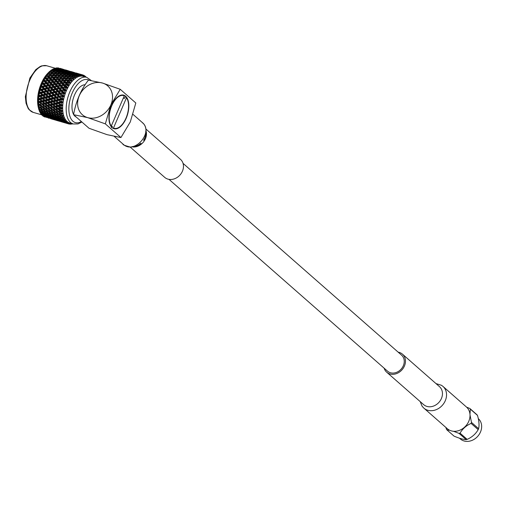 <?xml version="1.0" encoding="UTF-8"?>
<svg xmlns="http://www.w3.org/2000/svg" width="507" height="507" viewBox="0 0 507 507"><rect width="100%" height="100%" fill="white"/><g stroke="black" fill="none" stroke-linecap="round" stroke-linejoin="round"><path stroke-width="0.76" d="M168.996 179.364L387.551 371.181A10.647 8.86 -48.7 0 0 390.453 372.759A10.647 8.86 -48.7 0 0 402.419 367.442A10.647 8.86 -48.7 0 0 401.601 355.179L183.04 163.362M77.343 73.363L82.159 74.776L82.451 75.796L81.874 75.055L81.823 75.708L81.019 74.548L78.769 74.028L80.48 74.643L80.828 75.689L80.195 75.03L80.169 75.752L79.307 74.592L77.032 74.193L78.731 74.909L79.136 75.968L78.446 75.385L78.452 76.177L77.533 75.017L75.245 74.744L76.931 75.556L77.394 76.614L76.658 76.12L76.703 76.969L75.714 75.835L73.426 75.676L75.106 76.576L75.638 77.622L74.859 77.222L74.947 78.116L73.895 77.013L71.607 76.975L73.293 77.958L73.889 78.978L73.071 78.68L73.211 79.599L72.095 78.547L69.82 78.617L72.178 80.657L71.329 80.461L71.519 81.399L70.34 80.404L68.09 80.575L70.53 82.635L69.662 82.546L69.903 83.49L68.667 82.565L66.442 82.825L68.971 84.884L68.09 84.891L68.388 85.829L67.095 84.986L64.909 85.322L67.526 87.356L66.639 87.47L66.994 88.389L65.65 87.635L63.514 88.034L64.801 89.435L66.221 90.031L65.327 90.24L65.752 91.121L64.357 90.461L62.272 90.911L63.616 92.363L65.073 92.851L64.186 93.155L64.674 93.991L63.236 93.434L61.208 93.915L62.614 95.398L64.104 95.779L63.229 96.165L63.774 96.945L62.304 96.495L60.339 96.995L61.81 98.491L63.324 98.764L62.475 99.233L63.071 99.942L61.575 99.6L59.674 100.107L61.214 101.603L62.748 101.761L61.93 102.3L62.583 102.934L61.055 102.699L59.23 103.194L60.84 104.67L62.386 104.727L61.601 105.323L62.304 105.874L59.015 106.21L60.701 107.655L62.241 107.611L61.493 108.251L62.247 108.713L59.021 109.113L60.783 110.513L62.317 110.374L61.62 111.046L62.405 111.413L59.262 111.851L61.094 113.188L62.614 112.96L61.968 113.657L62.792 113.917L61.715 114.411L61.258 114.088L59.725 114.386L61.626 115.647L63.128 115.336L62.532 116.04L63.381 116.204L62.348 116.756L60.403 116.673L62.374 117.846L63.844 117.459L63.305 118.163L64.18 118.226L63.185 118.834L61.29 118.676L63.324 119.753L64.757 119.31L64.281 119.994L65.169 119.95L64.218 120.603L62.367 120.368L64.459 121.338L65.853 120.843L65.435 121.503L66.328 121.357L65.428 122.041L63.622 121.718L66.081 122.605L67.108 122.041L66.753 122.656L67.646 122.415L66.804 123.119L65.035 122.707L67.222 123.442L68.515 122.884L68.217 123.448L69.098 123.119L68.318 123.822L63.141 122.295L66.632 123.245M64.693 122.77L61.144 121.718M63.945 122.555L61.284 121.781M57.855 120.761L61.258 121.743L57.766 120.609M59.737 121.173L63.153 122.162L59.598 120.92M61.664 121.49L65.08 122.479L61.467 121.148M59.408 121.236L55.859 120.184M58.654 121.027L55.992 120.248M63.622 121.718L63.394 121.293M63.026 120.647L62.925 121.648M54.445 119.639L57.861 120.628L54.3 119.386M56.372 119.956L59.782 120.945L56.182 119.614M58.33 120.184L61.74 121.173L58.096 119.753M60.327 120.317L63.743 121.306L61.639 120.362L60.327 120.317L59.75 119.272L59.611 120.279M54.11 119.703L50.751 118.644M53.362 119.487L50.7 118.714M52.557 119.227L55.966 120.216L52.468 119.075M62.367 120.368L61.816 119.341L61.639 120.362M63.743 121.306L64.091 121.167M57.735 119.113L57.633 120.115M51.074 118.423L54.49 119.411L50.884 118.08M53.039 118.651L56.448 119.639L52.804 118.22M55.035 118.784L58.444 119.772L56.347 118.828L55.035 118.784L54.464 117.738L54.319 118.746M57.076 118.834L59.167 119.798L60.485 119.823L58.413 118.815L57.076 118.834L56.524 117.808L56.347 118.828M59.154 118.796L61.22 119.817L62.57 119.785L60.529 118.727L59.154 118.796L58.622 117.801L58.413 118.815M48.818 118.169L48.07 117.954M49.16 118.106L52.563 119.094L49.014 117.852M61.29 118.676L60.777 117.713L60.529 118.727M62.57 119.785L63.064 119.614M60.485 119.823L60.91 119.665M58.444 119.772L58.799 119.633M52.436 117.58L52.335 118.581M47.747 117.117L51.15 118.106L47.512 116.692M49.743 117.25L53.153 118.239L51.049 117.294L49.743 117.25L49.166 116.204L49.027 117.212M51.784 117.301L53.875 118.27L55.193 118.289L53.121 117.288L51.784 117.301L51.226 116.274L51.049 117.294M53.869 117.263L55.928 118.283L57.272 118.251L55.238 117.193L53.869 117.263L53.336 116.268L53.121 117.288M55.998 117.142L58.026 118.213L59.408 118.131L57.392 117.022L55.998 117.142L55.485 116.179L55.238 117.193M58.172 116.946L60.175 118.068L61.588 117.935L59.604 116.775L58.172 116.946L57.671 116.014L57.392 117.022M44.286 116.794A25.496 13.176 106.2 0 0 44.781 116.99L44.217 116.692M43.862 116.572L47.271 117.561L43.862 116.572M45.782 116.889L49.198 117.878L45.592 116.547M60.403 116.673L59.921 115.78L59.604 116.775M61.588 117.935L62.215 117.751M59.408 118.131L59.965 117.954M57.272 118.251L57.766 118.08M55.193 118.289L55.618 118.131M53.153 118.239L53.508 118.099M47.151 116.046L47.043 117.047M44.451 115.716L47.861 116.705L45.763 115.761L44.451 115.716L43.875 114.671L43.735 115.678L42.449 115.583L45.864 116.572L43.735 115.678M46.492 115.767L48.583 116.73L49.901 116.756L47.829 115.754L46.492 115.767L45.941 114.74L45.763 115.761M48.571 115.729L50.637 116.749L51.987 116.718L49.94 115.659L48.571 115.729L48.038 114.734L47.829 115.754M50.7 115.609L52.741 116.686L54.116 116.597L52.101 115.488L50.7 115.609L50.187 114.645L49.94 115.659M52.886 115.412L54.883 116.534L56.29 116.401L54.312 115.241L52.886 115.412L52.386 114.481L52.101 115.488M55.111 115.14L57.076 116.312L58.52 116.128L56.569 114.924L55.111 115.14L54.629 114.246L54.312 115.241M57.386 114.797L59.325 116.014L60.802 115.786L58.888 114.538L57.386 114.797L56.917 113.936L56.569 114.924M42.829 115.932A25.496 13.176 106.2 0 0 43.279 116.249L43.9 116.344L42.689 115.678M59.725 114.386L59.262 113.568L58.888 114.538M60.802 115.786L61.569 115.609M58.52 116.128L59.218 115.945M56.29 116.401L56.917 116.217M54.116 116.597L54.68 116.42M51.987 116.718L52.474 116.547M49.901 116.756L50.32 116.597M47.861 116.705L48.216 116.566M41.194 114.233L43.285 115.197L44.61 115.222L41.042 113.942M43.279 114.195L45.345 115.216L46.695 115.184L44.648 114.126L43.279 114.195L42.746 113.2L42.531 114.214M45.415 114.075L47.443 115.152L48.818 115.064L46.809 113.955L45.415 114.075L44.895 113.112L44.648 114.126M47.588 113.879L49.591 115L50.998 114.867L49.014 113.707L47.588 113.879L47.088 112.947L46.809 113.955M49.813 113.606L51.79 114.778L53.229 114.595L51.283 113.391L49.813 113.606L49.331 112.706L49.014 113.707M52.101 113.264L54.034 114.481L55.504 114.246L53.596 113.004L52.101 113.264L51.625 112.402L51.283 113.391M54.433 112.852L56.328 114.113L57.842 113.841L55.96 112.554L54.433 112.852L53.97 112.034L53.596 113.004M56.816 112.383L58.685 113.682L60.232 113.372L58.387 112.047L56.816 112.383L56.359 111.61L55.96 112.554M41.517 114.702A25.496 13.176 106.2 0 0 41.923 115.14L42.569 115.171L41.34 114.297M59.262 111.851L58.818 111.128L58.387 112.047M60.232 113.372L61.094 113.188M57.842 113.841L58.844 113.65M55.504 114.246L56.277 114.075M53.229 114.595L53.932 114.417M50.998 114.867L51.632 114.683M48.818 115.064L49.382 114.886M46.695 115.184L47.183 115.013M44.61 115.222L45.034 115.064M42.569 115.171L42.918 115.032M40.376 113.124A25.496 13.176 106.2 0 0 40.725 113.669L41.397 113.65L40.18 112.573M40.116 112.541L42.151 113.612L43.532 113.53L41.517 112.421L40.116 112.541L39.793 111.565M42.296 112.345L44.299 113.467L45.712 113.334L43.729 112.174L42.296 112.345L41.796 111.413L41.517 112.421M44.527 112.072L46.492 113.245L47.931 113.061L45.991 111.857L44.527 112.072L44.039 111.179L43.729 112.174M46.802 111.73L48.735 112.947L50.218 112.719L48.298 111.47L46.802 111.73L46.333 110.868L45.991 111.857M49.135 111.318L51.042 112.579L52.551 112.307L50.668 111.02L49.135 111.318L48.672 110.501L48.298 111.47M51.524 110.849L53.393 112.148L54.933 111.832L53.096 110.513L51.524 110.849L51.074 110.076L50.668 111.02M53.97 110.317L55.795 111.654L57.38 111.306L55.567 109.949L53.97 110.317L53.527 109.594L53.096 110.513M56.467 109.74L58.261 111.109L59.877 110.729L58.109 109.341L56.467 109.74L56.024 109.056L55.567 109.949M59.021 109.113L58.584 108.485L58.109 109.341M59.877 110.729L60.783 110.513M57.38 111.306L58.261 111.109M54.933 111.832L55.795 111.654M52.551 112.307L53.584 112.11M50.218 112.719L50.985 112.541M47.931 113.061L48.634 112.877M45.712 113.334L46.34 113.15M43.532 113.53L44.09 113.353M41.397 113.65L41.891 113.479M39.426 111.223A25.496 13.176 106.2 0 0 39.711 111.87L40.414 111.8L39.426 111.223L39.216 110.501M39.229 110.539L41.2 111.711L42.645 111.527L40.693 110.323L39.229 110.539L38.95 109.62M41.511 110.19L43.45 111.413L44.927 111.185L43.013 109.937L41.511 110.19L41.035 109.335L40.693 110.323M43.849 109.785L45.744 111.046L47.252 110.773L45.377 109.487L43.849 109.785L43.387 108.967L43.013 109.937M46.232 109.316L48.095 110.608L49.642 110.304L47.797 108.98L46.232 109.316L45.782 108.542L45.377 109.487M48.672 108.783L50.504 110.12L52.088 109.772L50.282 108.416L48.672 108.783L48.228 108.054L47.797 108.98M51.175 108.206L52.969 109.575L54.585 109.195L52.817 107.807L51.175 108.206L50.732 107.528L50.282 108.416M53.729 107.579L55.485 108.973L57.139 108.568L55.402 107.154L53.729 107.579L53.292 106.952L52.817 107.807M56.34 106.914L58.064 108.34L59.756 107.902L58.058 106.464L56.34 106.914L55.903 106.331L55.402 107.154M59.015 106.21L58.578 105.684L58.058 106.464M59.756 107.902L61.201 107.864L60.701 107.655M57.139 108.568L58.064 108.34M54.585 109.195L55.485 108.973M52.088 109.772L52.969 109.575M49.642 110.304L50.504 110.12M47.252 110.773L48.26 110.583M44.927 111.185L45.693 111.008M42.645 111.527L43.342 111.344M40.414 111.8L41.042 111.616M38.671 109.03A25.496 13.176 106.2 0 0 38.893 109.766L39.628 109.645L38.671 109.03L38.348 107.604M38.551 108.251L40.452 109.512L41.961 109.239L40.085 107.953L38.551 108.251L38.285 107.389L39.058 107.23L38.133 106.578A25.496 13.176 106.2 0 0 38.24 107.18A25.496 13.176 106.2 0 0 38.285 107.389L40.484 107.009L40.085 107.953M40.94 107.782L42.81 109.081L44.35 108.771L42.512 107.446L40.94 107.782L40.484 107.009L39.92 107.053L41.498 106.704L39.692 105.348L38.088 105.716L39.92 107.053M43.387 107.25L45.212 108.587L46.79 108.238L44.99 106.882L43.387 107.25L42.937 106.527L42.512 107.446M45.877 106.673L47.671 108.042L49.293 107.661L47.519 106.274L45.877 106.673L45.44 105.995L44.99 106.882M48.438 106.045L50.193 107.446L51.847 107.034L50.117 105.621L48.438 106.045L48 105.412L47.519 106.274M51.055 105.38L52.772 106.806L54.458 106.369L52.766 104.93L51.055 105.38L50.618 104.797L50.117 105.621M53.717 104.676L55.402 106.121L57.133 105.665L55.466 104.208L53.717 104.676L53.286 104.15L52.766 104.93M56.442 103.948L58.096 105.412L59.858 104.936L58.235 103.466L56.442 103.948L56.004 103.466L55.466 104.208M59.23 103.194L58.787 102.769L58.235 103.466M59.858 104.936L61.303 105.006L60.84 104.67M57.133 105.665L58.578 105.684L58.096 105.412M54.458 106.369L55.903 106.331L55.402 106.121M51.847 107.034L52.772 106.806M49.293 107.661L50.193 107.446M46.79 108.238L47.671 108.042M44.35 108.771L45.212 108.587M41.961 109.239L42.968 109.049M39.628 109.645L40.395 109.474M40.585 105.139L42.385 106.508L44.001 106.128L42.233 104.74L40.585 105.139L40.148 104.455L39.692 105.348M43.146 104.512L44.901 105.912L46.555 105.5L44.825 104.087L43.146 104.512L42.708 103.884L42.233 104.74M45.757 103.846L47.474 105.266L49.166 104.835L47.468 103.396L45.757 103.846L45.319 103.263L44.825 104.087M48.425 103.143L50.111 104.588L51.841 104.131L50.18 102.68L48.425 103.143L47.988 102.61L47.468 103.396M51.156 102.414L52.804 103.878L54.56 103.403L52.943 101.932L51.156 102.414L50.719 101.939L50.18 102.68M53.938 101.66L55.548 103.136L57.348 102.648L55.757 101.166L53.938 101.66L53.495 101.235L52.943 101.932M56.778 100.887L58.356 102.376L60.194 101.875L58.641 100.386L56.778 100.887L56.328 100.513L58.064 102.103M59.674 100.107L61.214 101.603M57.329 97.781L58.837 99.283L60.745 98.77L59.262 97.274L56.86 97.521L59.218 99.79L58.641 100.386M60.194 101.875L61.62 102.053L62.583 102.934M54.382 98.573L55.916 100.063L57.792 99.562L56.277 98.066L54.382 98.573L53.926 98.257L56.328 100.513L55.757 101.166M57.348 102.648L58.787 102.769L61.62 102.053L61.055 102.699M54.56 103.403L56.004 103.466L55.548 103.136M51.841 104.131L53.286 104.15L52.804 103.878M49.166 104.835L50.618 104.797L50.111 104.588M46.555 105.5L47.474 105.266M44.001 106.128L44.901 105.912M41.498 106.704L42.385 106.508M38.133 106.578L37.898 104.784L38.703 104.594L37.822 103.903A25.496 13.176 106.2 0 0 37.898 104.784M39.058 107.23L58.787 102.769M37.848 102.978L39.609 104.372L41.263 103.967L39.527 102.553L37.848 102.978L37.733 101.983L38.583 101.768L37.733 101.051A25.496 13.176 106.2 0 0 37.733 101.983M40.465 102.313L42.189 103.739L43.875 103.301L42.182 101.863L40.465 102.313L40.028 101.73L39.527 102.553M43.139 101.609L44.819 103.054L46.543 102.598L44.889 101.147L43.139 101.609L42.702 101.083L42.182 101.863M45.858 100.88L47.506 102.344L49.274 101.869L47.645 100.399L45.858 100.88L45.421 100.399L44.889 101.147M48.647 100.126L50.256 101.603L52.056 101.115L50.472 99.632L48.647 100.126L48.197 99.702L47.645 100.399M51.486 99.353L53.064 100.842L54.895 100.342L53.349 98.852L51.486 99.353L51.036 98.985L53.026 100.804M52.753 100.557L53.495 101.235L56.328 100.513L55.916 100.063M60.339 96.995L61.81 98.491M58.096 94.682L59.534 96.172L61.512 95.671L60.099 94.188L57.602 94.524L59.851 96.786L59.262 97.274M60.745 98.77L62.158 99.055L63.071 99.942M57.792 99.562L59.218 99.79L58.837 99.283M55.041 95.462L56.511 96.957L58.457 96.45L57.006 94.961L54.56 95.253L56.86 97.521L56.277 98.066M52.044 96.248L53.546 97.75L55.447 97.236L53.97 95.741L51.568 95.988L53.926 98.257L53.349 98.852M54.895 100.342L56.328 100.513L62.158 99.055L61.575 99.6M49.09 97.04L50.63 98.535L52.5 98.028L50.985 96.533L49.09 97.04L48.628 96.717L51.036 98.985L50.472 99.632M52.056 101.115L53.495 101.235L50.719 101.939L50.256 101.603M49.274 101.869L50.719 101.939L47.988 102.61L47.506 102.344M46.543 102.598L47.988 102.61L44.819 103.054M43.875 103.301L45.319 103.263L42.189 103.739M41.263 103.967L39.609 104.372M37.822 103.903L37.733 102.801M38.703 104.594L40.148 104.455L37.867 104.943M37.841 100.075L39.521 101.52L41.251 101.064L39.59 99.606L37.841 100.075L37.803 99.036L38.684 98.802L37.873 98.066A25.496 13.176 106.2 0 0 37.803 99.036M40.566 99.347L42.22 100.811L43.982 100.335L42.36 98.865L40.566 99.347L40.129 98.865L39.59 99.606M43.355 98.592L44.965 100.069L46.764 99.581L45.18 98.098L43.355 98.592L42.911 98.168L42.36 98.865M46.194 97.819L47.766 99.309L49.604 98.808L48.051 97.319L46.194 97.819L45.744 97.452L47.462 99.023M61.208 93.915L62.614 95.398M59.066 91.634L60.441 93.104L62.481 92.623L61.125 91.165L58.533 91.583L60.694 93.814L60.099 94.188M61.512 95.671L62.9 96.057L63.774 96.945M58.457 96.45L59.851 96.786L59.534 96.172M55.916 92.382L57.316 93.865L59.325 93.37L57.937 91.894L55.402 92.28L57.602 94.524L57.006 94.961M55.447 97.236L56.86 97.521L56.511 96.957M52.81 93.149L54.243 94.638L56.214 94.137L54.807 92.654L52.31 92.99L54.56 95.253L53.97 95.741M52.5 98.028L53.926 98.257L53.546 97.75M49.749 93.928L51.22 95.424L53.165 94.917L51.714 93.427L49.268 93.719L51.568 95.988L50.985 96.533M49.604 98.808L51.036 98.985L50.63 98.535M46.745 94.714L48.247 96.21L50.161 95.703L48.672 94.207L46.276 94.454L48.628 96.717L48.051 97.319M43.798 95.506L45.338 96.995L47.208 96.495L45.693 94.999L43.798 95.506L43.336 95.189L45.744 97.452L45.18 98.098M46.764 99.581L48.197 99.702L62.304 96.495M43.982 100.335L45.421 100.399L44.965 100.069M41.251 101.064L42.702 101.083L42.22 100.811M37.733 101.051L37.721 99.93M38.583 101.768L40.028 101.73L39.521 101.52M38.057 97.059L39.666 98.535L41.473 98.047L39.882 96.564L38.057 97.059L38.101 95.988L39.014 95.741L38.24 94.999A25.496 13.176 106.2 0 0 38.101 95.988M40.902 96.286L42.474 97.775L44.312 97.274L42.765 95.785L40.902 96.286L40.446 95.912L42.182 97.502M62.272 90.911L61.721 90.911L63.831 93.117L63.616 92.363M60.219 88.687L61.537 90.119L63.635 89.676L62.336 88.262L59.649 88.738L61.721 90.911L61.125 91.165M62.481 92.623L64.674 93.991M59.325 93.37L60.694 93.814L60.441 93.104M56.974 89.378L58.318 90.829L60.384 90.366L59.059 88.928L56.429 89.378L58.533 91.583L57.937 91.894M56.214 94.137L57.602 94.524L57.316 93.865M53.78 90.1L55.149 91.571L57.183 91.089L55.833 89.631L53.248 90.05L55.402 92.28L54.807 92.654M53.165 94.917L54.56 95.253L54.243 94.638M50.618 90.848L52.025 92.331L54.034 91.837L52.652 90.366L50.104 90.747L52.31 92.99L51.714 93.427M50.161 95.703L51.568 95.988L51.22 95.424M47.512 91.615L48.951 93.104L50.928 92.604L49.509 91.121L47.018 91.456L49.268 93.719L48.672 94.207M47.208 96.495L48.628 96.717L48.247 96.21M44.464 92.394L45.928 93.89L47.867 93.383L46.422 91.894L43.976 92.185L46.276 94.454L45.693 94.999M44.312 97.274L45.744 97.452L45.338 96.995M41.454 93.18L42.962 94.682L44.87 94.169L43.387 92.673L40.985 92.914L43.336 95.189L42.765 95.785M38.24 94.999L38.253 93.852L40.446 95.912L39.882 96.564M41.473 98.047L42.911 98.168L63.236 93.434M37.873 98.066L37.936 96.938M38.684 98.802L40.129 98.865L39.666 98.535M38.5 93.972L40.04 95.462L41.916 94.961L40.395 93.459L38.38 93.884L38.614 92.889L39.571 92.635L38.83 91.894A25.496 13.176 106.2 0 0 38.614 92.889M61.543 85.886L62.805 87.261L64.959 86.874L63.711 85.518L60.922 86.032L62.919 88.136L63.514 88.034L62.919 88.136L64.947 90.271L64.801 89.435M61.626 87.483L60.352 86.095L58.216 86.501L59.503 87.901L61.626 87.483L62.919 88.136L62.336 88.262M63.635 89.676L65.752 91.121M60.384 90.366L61.721 90.911L61.537 90.119M56.252 84.352L57.513 85.727L59.661 85.341L58.419 83.985L55.637 84.504L57.627 86.602L58.216 86.501L57.627 86.602L59.649 88.738L59.059 88.928M57.183 91.089L58.533 91.583L58.318 90.829M54.933 87.153L56.245 88.586L58.337 88.142L57.044 86.729L54.357 87.204L56.429 89.378L55.833 89.631M54.034 91.837L55.402 92.28L55.149 91.571M51.682 87.844L53.026 89.295L55.098 88.833L53.774 87.394L51.131 87.844L53.248 90.05L52.652 90.366M50.928 92.604L52.31 92.99L52.025 92.331M48.482 88.567L49.851 90.031L51.891 89.555L50.535 88.098L47.956 88.516L50.104 90.747L49.509 91.121M47.867 93.383L49.268 93.719L48.951 93.104M45.332 89.314L46.733 90.797L48.735 90.303L47.354 88.833L44.819 89.213L47.018 91.456L46.422 91.894M44.87 94.169L46.276 94.454L45.928 93.89M42.22 90.081L43.659 91.571L45.636 91.07L44.217 89.587L41.72 89.923L43.976 92.185L43.387 92.673M41.916 94.961L43.336 95.189L42.962 94.682M38.83 91.894L38.887 90.854L40.985 92.914L40.395 93.459M39.014 95.741L40.446 95.912L40.04 95.462M39.166 90.861L40.636 92.356L42.575 91.849L41.13 90.354L39.033 90.804L39.35 89.783L40.338 89.536L39.628 88.795A25.496 13.176 106.2 0 0 39.35 89.783M64.909 85.322L64.269 85.518L66.221 87.572L66.151 86.665M63.007 83.275L64.231 84.587L66.423 84.263L65.219 82.977L62.342 83.516L64.269 85.518L63.711 85.518M64.959 86.874L66.994 88.389M58.337 88.142L59.649 88.738L62.919 88.136L62.805 87.261M59.617 83.788L60.853 85.132L63.026 84.777L61.797 83.452L58.977 83.985L60.922 86.032L60.352 86.095M55.098 88.833L56.429 89.378L59.649 88.738L59.503 87.901M56.34 85.956L55.067 84.561L52.924 84.961L54.211 86.367L56.34 85.956L57.627 86.602L57.044 86.729M51.891 89.555L53.248 90.05L56.429 89.378L56.245 88.586M50.96 82.818L52.221 84.194L54.369 83.807L53.121 82.445L50.345 82.971L52.329 85.062L52.924 84.961L52.329 85.062L54.357 87.204L53.774 87.394M48.735 90.303L50.104 90.747L53.248 90.05L53.026 89.295M49.635 85.62L50.947 87.046L53.045 86.608L51.746 85.189L49.065 85.67L51.131 87.844L50.535 88.098M45.636 91.07L47.018 91.456L50.104 90.747L49.851 90.031M46.397 86.31L47.734 87.762L49.8 87.299L48.476 85.86L45.845 86.31L47.956 88.516L47.354 88.833M42.575 91.849L43.976 92.185L47.018 91.456L46.733 90.797M43.19 87.033L44.565 88.503L46.606 88.022L45.25 86.564L42.658 86.982L44.819 89.213L44.217 89.587M39.571 92.635L40.985 92.914L43.976 92.185L43.659 91.571M39.628 88.795L39.717 87.876L41.72 89.923L41.13 90.354M38.304 93.586L40.985 92.914L40.636 92.356M40.034 87.781L41.435 89.264L43.45 88.769L42.062 87.293L39.895 87.755L40.287 86.722L41.308 86.488L40.63 85.759A25.496 13.176 106.2 0 0 40.287 86.722M66.442 82.825L65.745 83.104L67.64 85.049L67.64 84.099M64.604 80.898L65.783 82.134L68.02 81.887L66.848 80.683L64.604 80.898L63.876 81.221L65.745 83.104L65.219 82.977M66.423 84.263L68.388 85.829M63.026 84.777L64.269 85.518L64.231 84.587M61.151 81.291L62.342 82.559L64.56 82.28L63.369 81.031L60.453 81.57L62.342 83.516L61.797 83.452M59.661 85.341L60.922 86.032L60.853 85.132M57.722 81.741L58.939 83.053L61.125 82.73L59.927 81.443L57.05 81.982L58.977 83.985L58.419 83.985M53.045 86.608L54.357 87.204L57.627 86.602L57.513 85.727M54.319 82.254L55.561 83.598L57.735 83.243L56.511 81.919L53.679 82.451L55.637 84.504L55.067 84.561M49.8 87.299L51.131 87.844L54.357 87.204L54.211 86.367M51.042 84.415L49.775 83.028L47.633 83.433L48.919 84.834L51.042 84.415L52.329 85.062L51.746 85.189M46.606 88.022L47.956 88.516L51.131 87.844L50.947 87.046M45.662 81.285L46.929 82.66L49.078 82.273L47.829 80.917L45.047 81.431L47.037 83.535L47.633 83.433L47.037 83.535L49.065 85.67L48.476 85.86M43.45 88.769L44.819 89.213L47.956 88.516L47.734 87.762M44.343 84.086L45.662 85.518L47.759 85.075L46.46 83.661L43.773 84.137L45.845 86.31L45.25 86.564M40.338 89.536L41.72 89.923L44.819 89.213L44.565 88.503M40.63 85.759L40.737 84.973L42.658 86.982L42.062 87.293M38.95 90.588L41.72 89.923L41.435 89.264M41.099 84.777L42.442 86.228L44.508 85.765L43.184 84.327L40.833 84.72L41.416 83.756L42.461 83.541L41.815 82.831A25.496 13.176 106.2 0 0 41.416 83.756M68.09 80.575L67.336 80.936L69.174 82.755L69.25 81.766M66.29 78.794L67.45 79.935L69.706 79.783L68.565 78.667L66.29 78.794L65.511 79.187L66.848 80.683M68.02 81.887L69.903 83.49M64.56 82.28L65.745 83.104L65.783 82.134M62.792 79.041L63.958 80.233L66.202 80.03L65.048 78.87L62.792 79.041L62.044 79.403L63.369 81.031M61.125 82.73L62.342 83.516L62.342 82.559M59.313 79.365L60.491 80.6L62.722 80.353L61.556 79.149L59.313 79.365L58.59 79.688L60.453 81.57L59.927 81.443M57.735 83.243L58.977 83.985L58.939 83.053M55.852 79.757L57.057 81.031L59.268 80.746L58.083 79.498L55.155 80.036L57.05 81.982L56.511 81.919M54.369 83.807L55.637 84.504L55.561 83.598M52.424 80.207L53.641 81.519L55.84 81.196L54.629 79.91L51.758 80.448L53.679 82.451L53.121 82.445M47.759 85.075L49.065 85.67L52.329 85.062L52.221 84.194M49.033 80.721L50.269 82.064L52.436 81.709L51.213 80.385L48.387 80.917L50.345 82.971L49.775 83.028M44.508 85.765L45.845 86.31L49.065 85.67L48.919 84.834M45.75 82.882L44.477 81.494L42.334 81.893L43.627 83.3L45.75 82.882L47.037 83.535L46.46 83.661M41.308 86.488L42.658 86.982L45.845 86.31L45.662 85.518M41.815 82.831L41.923 82.185L43.773 84.137L43.184 84.327M39.8 87.616L42.658 86.982L42.442 86.228M69.82 78.617L69.003 79.048L70.809 80.721L70.961 79.707M69.706 79.783L71.519 81.399M66.202 80.03L67.336 80.936L67.45 79.935M64.522 77.083L65.663 78.173L67.932 78.072L66.797 77.013L64.522 77.083L63.711 77.514L65.048 78.87M62.722 80.353L63.876 81.221L63.958 80.233M61.005 77.26L62.158 78.401L64.408 78.243L63.274 77.14L61.005 77.26L60.219 77.653L61.556 79.149M59.268 80.746L60.453 81.57L60.491 80.6M57.5 77.508L58.666 78.699L60.916 78.496L59.756 77.337L57.5 77.508L56.746 77.869L58.083 79.498M55.84 81.196L57.05 81.982L57.057 81.031M54.021 77.831L55.2 79.06L57.43 78.819L56.258 77.615L54.021 77.831L53.298 78.154L55.155 80.036L54.629 79.91M52.436 81.709L53.679 82.451L53.641 81.519M50.567 78.224L51.765 79.498L53.97 79.206L52.785 77.964L49.87 78.503L51.758 80.448L51.213 80.385M49.078 82.273L50.345 82.971L50.269 82.064M47.132 78.674L48.355 79.986L50.548 79.662L49.344 78.376L46.467 78.915L48.387 80.917L47.829 80.917M42.461 83.541L43.773 84.137L47.037 83.535L46.929 82.66M43.158 80.062A25.496 13.176 106.2 0 0 42.708 80.93L43.779 80.74L43.266 79.561L45.047 81.431L44.477 81.494M41.923 82.185L42.708 80.93M40.833 84.72L43.773 84.137L43.627 83.3M43.735 79.187L44.971 80.531L47.151 80.176L45.922 78.851L43.393 79.339L44.153 78.287L45.25 78.129L44.648 77.482A25.496 13.176 106.2 0 0 44.153 78.287M69.193 78.027L71.468 77.977L70.34 76.969L68.058 76.988L69.193 78.027L69.003 79.048L67.64 77.799L68.641 78.718M71.607 76.975L70.727 77.463L70.986 76.449L73.281 76.506L72.159 75.613L69.865 75.518L70.986 76.449M71.468 77.977L72.507 78.984L72.729 77.964M68.058 76.988L67.209 77.444L67.431 76.43L69.719 76.43L68.597 75.48L66.309 75.442L67.431 76.43M64.408 78.243L65.511 79.187L65.663 78.173M60.916 78.496L62.044 79.403L62.158 78.401M59.23 75.549L60.371 76.639L62.646 76.538L61.505 75.48L59.23 75.549L58.413 75.98L59.756 77.337M57.43 78.819L58.59 79.688L58.666 78.699M55.707 75.727L56.86 76.868L59.123 76.715L57.975 75.6L55.707 75.727L54.927 76.12L56.258 77.615M53.97 79.206L55.155 80.036L55.2 79.06M52.208 75.974L53.374 77.165L55.618 76.963L54.464 75.803L52.208 75.974L51.454 76.335L52.785 77.964M50.548 79.662L51.758 80.448L51.765 79.498M48.723 76.297L49.908 77.533L52.139 77.286L50.966 76.082L48.723 76.297L48 76.62L49.87 78.503L49.344 78.376M47.151 80.176L48.387 80.917L48.355 79.986M44.648 77.482L44.743 77.14L46.467 78.915L45.922 78.851M43.266 79.561L43.558 79.244M43.779 80.74L45.047 81.431L44.971 80.531M45.269 76.69L46.467 77.958L48.685 77.679L47.493 76.43L44.882 76.937L45.731 75.873L46.84 75.752L46.257 75.15A25.496 13.176 106.2 0 0 45.731 75.873M63.901 76.494L66.176 76.443L65.048 75.435L62.767 75.454L63.901 76.494L63.711 77.514L62.342 76.253L63.331 77.165M73.426 75.676L72.482 76.208L72.805 75.213L75.099 75.385L73.978 74.611L71.683 74.396L72.805 75.213M74.859 77.222L74.25 77.558L74.542 76.551M73.281 76.506L73.737 77.013M69.865 75.518L68.958 76.025L69.244 75.017L71.538 75.131L70.422 74.295L68.128 74.142L69.244 75.017M69.719 76.43L70.245 76.969M66.309 75.442L65.435 75.93L65.695 74.916L67.982 74.973L66.867 74.079L64.573 73.984L65.695 74.916M66.176 76.443L67.209 77.444M62.767 75.454L61.924 75.911L62.146 74.897L64.433 74.897L63.312 73.946L61.017 73.908L62.146 74.897M59.123 76.715L60.219 77.653L60.371 76.639M55.618 76.963L56.746 77.869L56.86 76.868M53.938 74.016L55.079 75.106L57.348 75.004L56.214 73.946L53.938 74.016L53.127 74.447L54.464 75.803M52.139 77.286L53.298 78.154L53.374 77.165M50.415 74.193L51.568 75.334L53.831 75.182L52.684 74.066L50.415 74.193L49.635 74.586L50.966 76.082M48.685 77.679L49.87 78.503L49.908 77.533M46.257 75.15L47.493 76.43M44.743 77.14L45.079 76.772M45.25 78.129L46.467 78.915L46.467 77.958M46.91 74.44L48.076 75.632L50.326 75.429L49.166 74.269L46.473 74.782L47.404 73.718L48.533 73.642L47.962 73.084A25.496 13.176 106.2 0 0 47.404 73.718M58.603 74.96L60.884 74.909L59.756 73.902L57.468 73.921L58.603 74.96L58.413 75.98L57.031 74.706L58.039 75.632M75.245 74.744L74.237 75.309L74.624 74.345L76.912 74.643L73.496 73.654L74.624 74.345M76.658 76.12L76.012 76.481L76.367 75.499M75.099 75.385L75.448 75.809M71.683 74.396L70.714 74.947L71.069 73.965L73.357 74.199L72.235 73.483L69.947 73.211L71.069 73.965M71.538 75.131L71.943 75.6M68.128 74.142L67.19 74.675L67.513 73.68L69.801 73.851L68.686 73.078L66.398 72.862L67.513 73.68M67.982 74.973L68.439 75.473M64.573 73.984L63.667 74.491L63.958 73.483L66.252 73.597L65.13 72.761L62.836 72.609L63.958 73.483M64.433 74.897L64.953 75.435M61.017 73.908L60.143 74.396L60.396 73.376L62.691 73.439L61.569 72.539L59.281 72.45L60.396 73.376M60.884 74.909L61.924 75.911M57.468 73.921L56.632 74.377L56.854 73.363L59.135 73.363L58.013 72.412L55.726 72.374L56.854 73.363M53.831 75.182L54.927 76.12L55.079 75.106M50.326 75.429L51.454 76.335L51.568 75.334M38.24 107.18L38.063 106.236A24.266 12.548 106.2 0 1 47.538 73.54L47.994 73.059L49.166 74.269M46.327 74.96L46.707 74.548M46.84 75.752L48 76.62L48.076 75.632M53.311 73.426L55.593 73.376L54.464 72.368L52.177 72.387L53.311 73.426L53.127 74.447L50.922 72.412L48.64 72.482L49.781 73.572L52.056 73.471L51.765 73.198L52.76 74.117M76.912 74.643L77.153 74.973M77.032 74.193L76.582 74.447M78.446 75.385L77.755 75.765L78.167 74.821M73.496 73.654L72.463 74.225L72.869 73.287L75.15 73.648L71.741 72.659L72.869 73.287M73.357 74.199L73.654 74.58M69.947 73.211L68.946 73.775L69.332 72.812L71.614 73.109L68.204 72.121L69.332 72.812M69.801 73.851L70.15 74.276M66.398 72.862L65.428 73.414L65.777 72.431L68.071 72.666L66.943 71.95L64.655 71.677L65.777 72.431M66.252 73.597L66.651 74.066M62.836 72.609L61.898 73.141L62.215 72.146L64.509 72.317L63.388 71.544L61.1 71.329L62.215 72.146M62.691 73.439L63.153 73.94M59.281 72.45L58.375 72.957L58.666 71.95L60.954 72.064L59.839 71.227L57.544 71.075L58.666 71.95M59.135 73.363L59.655 73.902M55.726 72.374L54.851 72.862L55.111 71.848L57.399 71.905L56.283 71.012L53.983 70.917L55.111 71.848M55.593 73.376L56.632 74.377M52.177 72.387L51.334 72.843L51.556 71.829L53.843 71.829L52.722 70.879L50.434 70.841L51.556 71.829M47.962 73.084L48.64 72.482M48.533 73.642L49.635 74.586L49.781 73.572M49.737 71.335A25.496 13.176 106.2 0 0 49.16 71.861L50.294 71.842L49.737 71.335M75.264 73.293L78.674 74.282L74.884 73.502M80.195 75.03L79.466 75.416L79.922 74.529M75.968 74.776L76.405 73.864M71.741 72.659L71.284 72.913M71.614 73.109L71.855 73.439M68.204 72.121L67.171 72.697L67.583 71.753L69.858 72.114L66.449 71.126L67.583 71.753M68.071 72.666L68.363 73.046M64.655 71.677L63.654 72.241L64.034 71.278L66.322 71.576L62.912 70.587L64.034 71.278M64.509 72.317L64.864 72.742M61.1 71.329L60.13 71.88L60.485 70.898L62.773 71.132L61.651 70.416L59.363 70.143L60.485 70.898M60.954 72.064L61.353 72.533M57.544 71.075L56.607 71.607L56.93 70.612L59.224 70.784L58.102 70.01L55.808 69.795L56.93 70.612M57.399 71.905L57.861 72.406M53.983 70.917L53.077 71.424L53.368 70.416L55.662 70.53L54.541 69.693L52.253 69.541L53.368 70.416M53.843 71.829L54.369 72.368M49.718 71.462L50.434 70.841M50.294 71.842L51.334 72.843M51.543 69.915A25.496 13.176 106.2 0 0 50.96 70.334L52.101 70.365L51.543 69.915M69.972 71.76L73.382 72.748L69.592 71.969M73.477 72.488L76.887 73.477L73.179 72.653M76.963 73.319L80.372 74.314L76.76 73.426M82.432 74.833L80.334 74.295M81.874 75.055L81.101 75.442L81.608 74.63M70.676 73.242L71.113 72.33M66.449 71.126L65.992 71.379M66.322 71.576L66.569 71.905M62.912 70.587L61.879 71.164L62.291 70.219L64.566 70.581L61.157 69.592L62.291 70.219M62.773 71.132L63.064 71.512M59.363 70.143L58.362 70.707L58.749 69.744L61.03 70.042L57.614 69.053L58.749 69.744M59.224 70.784L59.573 71.208M55.808 69.795L54.838 70.346L55.187 69.364L57.481 69.598L56.353 68.882L54.072 68.61L55.187 69.364M55.662 70.53L56.068 70.999M51.473 70.194L52.253 69.541M52.101 70.365L52.563 70.872M53.368 68.857A25.496 13.176 106.2 0 0 52.785 69.161L53.926 69.25L53.368 68.857M64.674 70.226L68.09 71.214L64.294 70.435M68.185 70.955L71.595 71.95L67.887 71.119M71.671 71.791L75.074 72.774L71.468 71.893M78.541 73.705L75.879 72.932M82.971 75.068L83.731 75.296L83.978 76.272L82.933 74.979A25.496 13.176 106.2 0 0 82.723 74.916A25.496 13.176 106.2 0 0 82.159 74.776M72.057 71.829L75.036 72.761M65.384 71.709L65.815 70.79M61.157 69.592L60.701 69.846M61.03 70.042L61.277 70.372M57.614 69.053L56.581 69.624L56.993 68.686L59.275 69.047L55.859 68.058L56.993 68.686M57.481 69.598L57.779 69.979M53.926 69.25L54.274 69.674M55.174 68.172A25.496 13.176 106.2 0 0 54.598 68.356L55.732 68.508L55.174 68.172M59.382 68.692L62.798 69.681L59.002 68.901M62.893 69.427L66.297 70.41L62.595 69.586M66.373 70.251L69.789 71.24L66.176 70.359M73.249 72.171L70.587 71.398M84.555 75.974L85.176 76.189L85.379 77.115L84.447 75.682A25.496 13.176 106.2 0 0 83.731 75.296M66.759 70.296L69.744 71.227M60.092 70.175L60.529 69.263M55.732 68.508L55.979 68.838M56.93 67.875A25.496 13.176 106.2 0 0 56.372 67.932L57.5 68.147L56.93 67.875M57.595 67.887L61.011 68.876L57.595 67.887M61.081 68.718L64.497 69.713L60.884 68.825M67.951 70.638L65.295 69.865M61.467 68.762L64.459 69.693M58.616 67.97A25.496 13.176 106.2 0 0 58.083 67.9L58.616 67.97M62.665 69.104L59.997 68.331M68.318 123.822A25.496 13.176 106.2 0 0 68.534 123.885A25.496 13.176 106.2 0 0 69.098 124.025L70.663 123.448L69.947 124.139A25.496 13.176 106.2 0 0 70.771 124.152L72.317 123.404M69.947 124.139L69.218 123.936M68.534 123.885L66.582 123.315M66.804 123.119A25.496 13.176 106.2 0 0 67.526 123.505M65.428 122.041A25.496 13.176 106.2 0 0 66.081 122.605M64.218 120.603A25.496 13.176 106.2 0 0 64.782 121.344M63.185 118.834A25.496 13.176 106.2 0 0 63.66 119.734M62.348 116.756A25.496 13.176 106.2 0 0 62.729 117.801M61.715 114.411A25.496 13.176 106.2 0 0 61.993 115.583M61.309 111.825A25.496 13.176 106.2 0 0 61.48 113.105M61.125 109.043A25.496 13.176 106.2 0 0 61.189 110.412M61.17 106.109A25.496 13.176 106.2 0 0 61.119 107.547M61.448 103.067A25.496 13.176 106.2 0 0 61.284 104.55M61.943 99.968A25.496 13.176 106.2 0 0 61.677 101.476M62.659 96.862A25.496 13.176 106.2 0 0 62.285 98.364M63.571 93.795A25.496 13.176 106.2 0 0 63.102 95.272M64.681 90.816A25.496 13.176 106.2 0 0 64.123 92.249M65.961 87.971A25.496 13.176 106.2 0 0 65.321 89.333M67.393 85.309A25.496 13.176 106.2 0 0 66.683 86.577M68.958 82.869A25.496 13.176 106.2 0 0 68.185 84.023M70.625 80.689A25.496 13.176 106.2 0 0 69.808 81.716M72.374 78.807A25.496 13.176 106.2 0 0 71.519 79.681M74.168 77.248A25.496 13.176 106.2 0 0 73.293 77.958M75.993 76.037A25.496 13.176 106.2 0 0 75.106 76.576M77.805 75.194A25.496 13.176 106.2 0 0 76.931 75.556M79.586 74.732A25.496 13.176 106.2 0 0 78.731 74.909M81.304 74.662A25.496 13.176 106.2 0 0 80.48 74.643M85.822 76.76A25.496 13.176 106.2 0 0 85.176 76.189M85.151 84.77A16.845 8.708 106.2 0 0 74.136 95.975A16.845 8.708 106.2 0 0 73.597 114.43M74.016 115.095A16.845 8.708 106.2 0 0 76.259 117.066M91.241 80.531L86.748 77.356L83.237 76.335A24.266 12.548 106.2 0 0 64.433 96.153A24.266 12.548 106.2 0 0 69.725 122.954L73.242 123.974L78.015 123.93L81.893 122.016M71.094 123.904L71.664 124.069A25.496 13.176 106.2 0 0 72.526 123.892M48.146 72.9L49.16 71.861M50.358 70.885L50.96 70.334M52.303 69.548L52.785 69.161M54.205 68.622L54.598 68.356M83.452 75.473L82.647 75.847M73.071 78.68L72.507 78.984M71.329 80.461L70.34 80.404M69.662 82.546L68.667 82.565M68.09 84.891L67.095 84.986M66.639 87.47L65.65 87.635M65.327 90.24L64.357 90.461M64.186 93.155L65.073 92.851M63.229 96.165L64.104 95.779M62.475 99.233L63.324 98.764M61.93 102.3L61.62 102.053L62.748 101.761M61.601 105.323L61.303 105.006L60.764 105.748M61.493 108.251L61.201 107.864L60.701 108.688M61.62 111.046L61.322 110.596L60.865 111.483M61.968 113.657L61.658 113.143L61.258 114.088M62.532 116.04L62.215 115.476L61.867 116.458M63.305 118.163L62.969 117.548L62.691 118.556M64.281 119.994L63.92 119.335L63.711 120.355M65.435 121.503L65.048 120.805L64.909 121.813M66.753 122.656L66.335 121.934L66.271 122.922M68.217 123.448L67.767 122.707M69.801 123.866L69.313 123.112M42.037 81.944L42.544 81.855M47.037 83.535L47.854 83.389M52.329 85.062L53.153 84.922M57.627 86.602L58.413 86.463M62.919 88.136L63.736 87.99M37.867 96.571L66.221 90.031M37.645 99.486L42.911 98.168M37.645 102.294L48.197 99.702M43.387 108.967L62.386 104.727M48.672 110.501L62.241 107.611M53.97 112.034L62.317 110.374M59.262 113.568L62.614 112.96M111.882 126.382L111.356 126.845M111.464 127.631L112.022 126.262M123.321 98.079L124.462 98.421L125.109 96.926L126.313 97.274A17.466 9.031 -73.8 0 1 127.631 99.974A17.466 9.031 -73.8 0 1 127.694 100.183M111.946 127.491L112.377 126.484L111.172 126.135M112.941 128.334L113.479 128.03L126.503 97.788L126.313 97.274M113.479 128.03A17.023 8.796 106.2 0 0 120.21 126.446A17.023 8.796 106.2 0 0 127.764 100.386A17.023 8.796 106.2 0 0 126.503 97.788M124.285 95.836L111.261 126.085A17.023 8.796 106.2 0 1 111.781 105.703A17.023 8.796 106.2 0 1 124.285 95.836L124.095 95.329A17.466 9.031 -73.8 0 0 123.562 95.113M120.045 126.579A17.466 9.031 -73.8 0 1 119.88 126.718A17.466 9.031 -73.8 0 1 113.841 128.651M112.117 127.644A17.466 9.031 106.2 0 0 114.018 128.708A17.466 9.031 106.2 0 0 127.555 114.449A17.466 9.031 106.2 0 0 123.74 95.158A17.466 9.031 106.2 0 0 110.849 107.452A17.466 9.031 106.2 0 0 112.117 127.644M105.342 123.866L110.868 104.905L120.229 89.302L135.819 102.984L130.293 121.953L120.932 137.549L105.342 123.866L87.629 117.611L73.547 114.683C76.094 100.956 81.057 89.435 88.433 80.119L102.515 83.047A19.209 15.983 131.3 0 1 110.868 104.905A19.209 15.983 131.3 0 1 87.629 117.611A19.209 15.983 -48.7 0 1 79.282 95.747A19.209 15.983 -48.7 0 1 102.515 83.047L120.229 89.302M120.932 137.549L107.053 134.659L89.029 128.271L73.547 114.683M146.048 129.127L180.486 159.35A11.978 9.963 131.3 0 1 181.405 173.147A11.978 9.963 131.3 0 1 167.944 179.129A11.978 9.963 131.3 0 1 164.686 177.355L130.242 147.131M435.995 383.59L441.515 385.307L442.947 386.391L466.421 406.988A14.462 12.029 131.3 0 1 467.676 408.312A14.462 12.029 131.3 0 1 465.173 426.596A14.462 12.029 131.3 0 1 447.339 428.726L423.484 407.78L422.033 406.088L420.195 401.595M398.166 352.169A11.978 9.963 131.3 0 1 402.476 354.178A11.978 9.963 131.3 0 1 403.521 355.274A11.978 9.963 131.3 0 1 401.443 370.414A11.978 9.963 131.3 0 1 386.676 372.182A11.978 9.963 131.3 0 1 384.122 368.171M478.297 418.617A13.556 11.281 131.3 0 1 477.797 436.242A13.556 11.281 131.3 0 1 460.394 438.98L459.532 438.219M466.636 407.184L469.824 408.465L476.935 414.707A15.711 13.068 -48.7 0 1 477.486 415.404C479.058 420.892 479.432 425.316 478.602 428.675A15.711 13.068 -48.7 0 1 478.19 429.638C475.699 433.948 472.023 437.199 467.162 439.385A15.711 13.068 -48.7 0 1 466.193 439.645C463.328 439.518 459.279 438.346 454.044 436.128L446.933 429.885L449.614 430.234M446.933 429.885A15.711 13.068 -48.7 0 1 446.382 429.182L445.932 427.49M466.193 439.645L459.082 433.403L453.492 431.273M478.19 429.638L471.079 423.396C466.212 425.582 462.536 428.833 460.052 433.143L467.162 439.385M470.014 414.973L471.491 422.432L478.602 428.675M477.486 415.404L470.376 409.162L469.964 414.168M469.824 408.465A15.711 13.068 131.3 0 1 470.109 408.807A15.711 13.068 131.3 0 1 470.376 409.162M459.082 433.403A15.711 13.068 -48.7 0 0 460.052 433.143M471.079 423.396A15.711 13.068 -48.7 0 0 471.491 422.432M89.093 80.207A22.34 11.547 106.2 0 0 69.522 101.945A22.34 11.547 106.2 0 0 81.361 121.547M86.748 77.356A24.266 12.548 106.2 0 0 67.944 97.173A24.266 12.548 106.2 0 0 73.242 123.974M55.117 68.192L46.682 65.745A24.266 12.548 106.2 0 0 27.879 85.563A24.266 12.548 106.2 0 0 33.17 112.364L41.612 114.81M145.769 131.129L145.921 133.829L144.939 137.796L143.563 140.3C144.222 139.938 145.091 137.689 146.168 133.563C146.365 124.164 142.467 123.239 142.156 122.409L142.169 122.415C154.293 131.788 134.412 155.11 123.1 144.165L114.303 136.446M146.295 131.921A11.978 9.963 131.3 0 1 133.049 147.011M402.476 354.178L439.474 386.645A11.978 9.963 131.3 0 1 440.52 387.747A11.978 9.963 131.3 0 1 438.441 402.888A11.978 9.963 131.3 0 1 423.675 404.649L423.681 404.656M442.941 386.385A14.462 12.029 131.3 0 1 444.202 387.716A14.462 12.029 131.3 0 1 441.717 405.974A14.462 12.029 131.3 0 1 423.903 408.154M81.171 74.466L82.723 74.916M46.682 65.745L41.872 65.821L40.205 66.461L35.839 69.592L29.894 78.021L25.35 96.666L26.06 103.301L28.107 108.327L29.178 109.759L33.17 112.364M112.364 126.516L111.122 126.161M127.764 100.386L127.631 99.974M120.21 126.446L119.88 126.718M142.169 122.415L133.018 114.386M123.1 144.165C122.288 144.584 124.792 145.579 130.603 147.144C136.795 146.168 140.262 144.856 140.997 143.221L138.417 145.059L135.236 146.32L132.2 146.599M386.676 372.182L423.675 404.649"/></g></svg>
